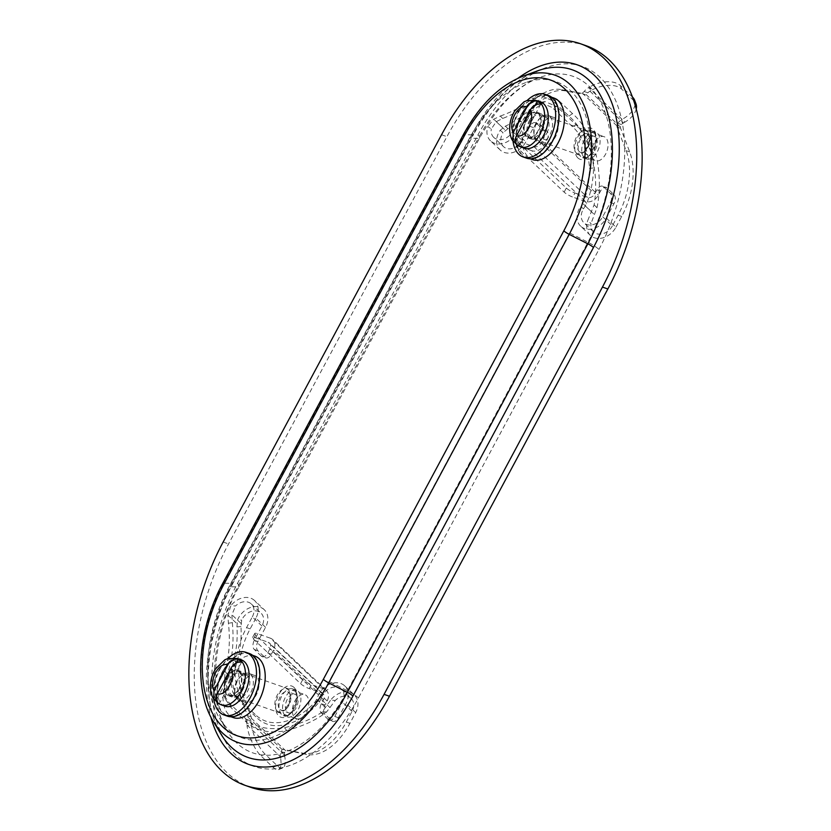 <?xml version="1.0" encoding="UTF-8"?>
<svg xmlns="http://www.w3.org/2000/svg" width="831" height="831" viewBox="0 0 831 831"><rect width="100%" height="100%" fill="white"/><g stroke="black" fill="none" stroke-linecap="round" stroke-linejoin="round"><path stroke-width="0.62" stroke-dasharray="4.16 3.12" d="M237.5 699.162A14.283 8.435 109.3 0 1 236.814 682.334A14.283 8.435 109.3 0 1 248.833 673.359A14.283 8.435 109.3 0 1 252.063 689.637A14.283 8.435 109.3 0 1 239.38 700.325A14.283 8.435 109.3 0 1 237.5 699.162M536.681 141.187A14.283 8.435 109.3 0 1 536.005 124.359A14.283 8.435 109.3 0 1 548.024 115.384A14.283 8.435 109.3 0 1 551.254 131.651A14.283 8.435 109.3 0 1 538.561 142.34A14.283 8.435 109.3 0 1 536.681 141.187M586.011 45.684A177.107 104.602 -70.7 0 0 446.933 136.637L228.556 543.921A177.107 104.602 -70.7 0 0 250.38 787.206M569.599 232.929L329.107 681.451A110.139 65.047 109.3 0 1 219.415 718.098A110.139 65.047 109.3 0 1 229.034 586.717L469.536 138.195A110.139 65.047 109.3 0 1 525.472 82.695A110.139 65.047 109.3 0 1 586.707 118.947A110.139 65.047 109.3 0 1 569.599 232.929L587.943 242.237A120.765 71.321 -70.7 0 0 606.703 117.264A120.765 71.321 -70.7 0 0 539.558 77.512A120.765 71.321 -70.7 0 0 478.23 138.372L469.536 138.195M555.513 118.511A14.283 8.435 -70.7 0 0 553.643 117.358A14.283 8.435 -70.7 0 0 541.625 126.333A14.283 8.435 -70.7 0 0 542.3 143.15A14.283 8.435 -70.7 0 0 544.18 144.314A14.283 8.435 -70.7 0 0 556.199 135.339A14.283 8.435 -70.7 0 0 555.513 118.511M256.332 676.496A14.283 8.435 -70.7 0 0 254.452 675.333A14.283 8.435 -70.7 0 0 242.434 684.308A14.283 8.435 -70.7 0 0 243.119 701.135A14.283 8.435 -70.7 0 0 245 702.288A14.283 8.435 -70.7 0 0 257.008 693.314A14.283 8.435 -70.7 0 0 256.332 676.496M241.592 662.12L219.187 703.909A24.494 14.47 109.3 0 1 218.179 703.234M236.149 662.993L216.257 700.097M306.41 712.146A12.756 7.531 -70.7 0 0 304.842 694.633A12.756 7.531 -70.7 0 0 293.509 704.169A12.756 7.531 -70.7 0 0 296.397 718.701A12.756 7.531 -70.7 0 0 306.41 712.146M238.985 688.494A12.756 7.531 -70.7 0 0 237.417 670.981A12.756 7.531 -70.7 0 0 226.084 680.516A12.756 7.531 -70.7 0 0 228.972 695.048A12.756 7.531 -70.7 0 0 238.985 688.494M225.066 706.184A24.556 14.501 109.3 0 1 221.835 704.189A24.556 14.501 109.3 0 1 220.662 675.271A24.556 14.501 109.3 0 1 241.322 659.835M227.33 716.114A33.178 19.591 109.3 0 1 219.82 678.325A33.178 19.591 109.3 0 1 249.3 653.498M213.775 698.861A33.178 19.591 109.3 0 1 227.933 658.505M242.683 690.021A13.576 8.019 109.3 0 1 232.026 696.991A13.576 8.019 109.3 0 1 228.951 681.524A13.576 8.019 109.3 0 1 241.011 671.365A13.576 8.019 109.3 0 1 242.683 690.021M239.359 688.847A13.576 8.019 109.3 0 1 228.691 695.827A13.576 8.019 109.3 0 1 225.627 680.36A13.576 8.019 109.3 0 1 237.687 670.202A13.576 8.019 109.3 0 1 239.359 688.847M230.987 679.041A11.811 6.97 -70.7 0 0 232.451 695.267A11.811 6.97 -70.7 0 0 242.932 686.427A11.811 6.97 -70.7 0 0 240.263 672.985A11.811 6.97 -70.7 0 0 230.987 679.041M223.456 670.773A32.586 19.248 -70.7 0 0 227.476 715.543A32.586 19.248 -70.7 0 0 256.426 691.163A32.586 19.248 -70.7 0 0 249.051 654.039A32.586 19.248 -70.7 0 0 223.456 670.773M236.835 681.098A11.811 6.97 -70.7 0 0 238.289 697.313A11.811 6.97 -70.7 0 0 248.781 688.484A11.811 6.97 -70.7 0 0 246.111 675.032A11.811 6.97 -70.7 0 0 236.835 681.098M254.888 656.095A32.586 19.248 -70.7 0 0 229.304 672.83A32.586 19.248 -70.7 0 0 233.314 717.589M606.298 218.034L615.958 227.175A17.711 13.815 -46.6 0 1 590.29 235.308L580.64 226.167A17.711 13.815 -46.6 0 0 606.298 218.034L613.943 203.782A7.084 4.186 109.3 0 0 614.005 194.62L607.025 188.024L603.431 186.757A7.084 4.186 -70.7 0 0 602.506 186.186L606.1 187.453A7.084 4.186 109.3 0 0 600.533 191.088L598.351 195.16A10.626 8.289 -46.6 0 1 585.346 201.486L531.715 150.702A10.626 8.289 -46.6 0 0 544.721 144.386L546.902 140.304A7.084 4.186 109.3 0 0 546.954 131.153L539.984 124.557L536.39 123.289A7.084 4.186 -70.7 0 0 535.455 122.718L539.049 123.975A7.084 4.186 109.3 0 0 533.492 127.61L525.846 141.872A17.711 13.815 -46.6 0 1 500.189 149.996A17.711 13.815 -46.6 0 1 500.2 130.249L505.435 126.146C514.514 121.814 522.18 116.6 528.423 110.481L540.285 102.421L552.2 107.479L556.812 106.576L544.939 101.559L532.858 110.45L528.423 110.481M505.435 126.146L507.886 128.722C517.879 123.674 526.2 117.576 532.858 110.45M613.943 203.782L610.349 202.515L602.704 216.777A12.984 10.128 -46.6 0 1 583.881 222.739A12.984 10.128 -46.6 0 1 583.487 208.872L586.717 203.356C590.883 192.792 593.168 180.981 593.573 167.935C592.129 148.302 586.322 133.957 576.163 124.889L556.812 106.576M586.717 203.356L584.058 200.583C587.527 190.943 589.387 180.223 589.615 168.413L593.573 167.935M536.39 123.289L543.36 129.896A7.084 4.186 -70.7 0 1 543.308 139.047L541.116 143.119A5.9 4.602 -46.6 0 1 533.897 146.63L521.307 142.215A7.084 1.465 28.2 0 0 518.284 141.914A7.084 1.465 28.2 0 0 519.136 143.368L566.327 188.055A7.084 1.465 28.2 0 0 574.938 193L572.756 197.072A7.084 1.465 -151.8 0 1 564.145 192.127L516.944 147.451A7.084 1.465 -151.8 0 1 516.103 145.986A7.084 1.465 -151.8 0 1 519.126 146.287L521.307 142.215M584.37 157.786A14.169 8.372 109.3 0 1 583.694 141.104A14.169 8.372 109.3 0 1 595.609 132.202A14.169 8.372 109.3 0 1 598.819 148.344A14.169 8.372 109.3 0 1 586.229 158.939A14.169 8.372 109.3 0 1 584.37 157.786M595.453 137.115A9.795 5.786 -70.7 0 0 594.165 136.326A9.795 5.786 -70.7 0 0 585.46 143.659A9.795 5.786 -70.7 0 0 587.673 154.815A9.795 5.786 -70.7 0 0 595.92 148.666A9.795 5.786 -70.7 0 0 595.453 137.115M500.189 149.996L490.529 140.855A17.711 13.815 -46.6 0 0 516.196 132.731L521.941 122.012A59.032 34.871 109.3 0 1 565.236 90.88L584.972 94.568L581.378 93.301A3.542 2.088 -70.7 0 0 582.365 93.134L584.172 91.503A12.101 9.442 -46.6 0 1 588.577 87.619L589.698 86.975L591.049 90.558A23.611 13.815 159.3 0 1 621.702 89.166L633.793 100.613A23.611 13.815 159.3 0 1 635.975 103.833M584.172 91.503L587.901 92.812L585.969 94.402A3.542 2.088 109.3 0 1 584.972 94.568M615.958 227.175L621.702 216.455A59.032 34.871 109.3 0 0 629.701 151.917L620.643 128.327A3.542 2.088 109.3 0 1 620.435 127.029L621.443 124.567A7.375 5.755 -46.6 0 1 623.479 122.967L624.6 122.313L623.25 118.729A23.611 13.815 -20.7 0 0 635.04 104.644M606.1 187.453A7.084 4.186 109.3 0 1 607.025 188.024M539.049 123.975A7.084 4.186 109.3 0 1 539.984 124.557M602.704 216.777L612.354 225.918L618.098 215.198A59.032 34.871 -70.7 0 0 626.107 150.65L617.038 127.07L620.643 128.327M535.455 122.718A7.084 4.186 -70.7 0 0 529.898 126.354L522.252 140.605A12.984 10.128 -46.6 0 1 503.43 146.568L493.78 137.427A12.984 10.128 -46.6 0 0 512.592 131.464L518.347 120.755A59.032 34.871 -70.7 0 1 561.642 89.613L581.378 93.301M602.506 186.186A7.084 4.186 -70.7 0 0 596.938 189.821L594.757 193.893A5.9 4.602 -46.6 0 1 587.527 197.414L574.938 193M603.431 186.757L610.401 193.363A7.084 4.186 -70.7 0 1 610.349 202.515M621.443 124.567L617.724 123.258L616.841 125.772A3.542 2.088 -70.7 0 0 617.038 127.07M503.43 146.568A12.984 10.128 -46.6 0 1 503.035 132.7A831.478 648.71 133.4 0 0 500.2 130.249M490.529 140.855A17.711 13.815 -46.6 0 1 487.839 126.468L491.277 129.013L496.284 121.679L502.662 118.469C517.526 112.59 528.828 105.672 536.546 97.726L543.214 93.072L557.476 99.377L572.497 113.598C582.344 122.147 590.155 135.588 595.92 153.932L591.786 154.649C586.011 137.157 578.397 124.307 568.944 116.091L552.854 100.863L538.457 94.495L532.307 98.338L536.546 97.726M493.78 137.427A12.984 10.128 -46.6 0 1 491.277 129.013M502.662 118.469L500.376 116.039L493.749 119.197L487.839 126.468M507.886 128.722L503.035 132.7M617.724 123.258A12.101 9.442 -46.6 0 1 622.128 119.384L623.25 118.729M587.901 92.812A7.375 5.755 -46.6 0 1 589.937 91.202L591.049 90.558M632.526 97.102A23.611 13.815 -20.7 0 0 632.443 97.03L620.352 85.583A23.611 13.815 -20.7 0 0 589.698 86.975M636.266 108.934A23.611 13.815 159.3 0 1 624.6 122.313M612.354 225.918A12.984 10.128 -46.6 0 1 593.542 231.88A12.984 10.128 -46.6 0 1 591.038 223.466L587.6 220.911L594.123 204.79C596.772 189.188 595.993 172.474 591.786 154.649M590.29 235.308A17.711 13.815 -46.6 0 1 587.6 220.911M580.64 226.167A17.711 13.815 -46.6 0 1 580.651 206.41A831.478 648.71 -46.6 0 1 583.487 208.872M584.058 200.583L580.651 206.41M594.123 204.79L596.97 207.76L591.038 223.466M531.715 150.702L519.126 146.287M585.346 201.486L572.756 197.072M596.97 207.76C600.449 191.088 600.107 173.149 595.92 153.932M576.163 124.889L572.382 126.592C582.302 135.422 588.047 149.362 589.615 168.413M572.382 126.592L552.2 107.479M500.376 116.039C514.212 111.022 524.86 105.132 532.307 98.338M557.476 99.377L552.854 100.863M568.944 116.091L572.497 113.598M535.33 105.018L515.438 142.111M540.773 104.145L518.367 145.924A24.494 14.47 109.3 0 1 517.36 145.248M594.009 143.202A12.756 7.531 -70.7 0 0 595.588 160.726A12.756 7.531 -70.7 0 0 606.91 151.18A12.756 7.531 -70.7 0 0 604.023 136.658A12.756 7.531 -70.7 0 0 594.009 143.202M526.584 119.55A12.756 7.531 -70.7 0 0 528.152 137.063A12.756 7.531 -70.7 0 0 539.485 127.527A12.756 7.531 -70.7 0 0 536.597 113.006A12.756 7.531 -70.7 0 0 526.584 119.55M524.247 148.209A24.556 14.501 109.3 0 1 518.689 120.235A24.556 14.501 109.3 0 1 540.503 101.86M526.522 158.139A33.178 19.591 109.3 0 1 522.429 112.559A33.178 19.591 109.3 0 1 548.481 95.523M512.956 140.886A33.178 19.591 109.3 0 1 519.105 111.396A33.178 19.591 109.3 0 1 527.114 100.52M529.534 120.36A13.576 8.019 109.3 0 1 540.202 113.39A13.576 8.019 109.3 0 1 543.266 128.857A13.576 8.019 109.3 0 1 531.206 139.016A13.576 8.019 109.3 0 1 529.534 120.36M526.21 119.197A13.576 8.019 109.3 0 1 536.868 112.227A13.576 8.019 109.3 0 1 539.942 127.694A13.576 8.019 109.3 0 1 527.882 137.842A13.576 8.019 109.3 0 1 526.21 119.197M540.908 131.225A11.811 6.97 -70.7 0 0 539.444 115A11.811 6.97 -70.7 0 0 528.963 123.84A11.811 6.97 -70.7 0 0 531.632 137.281A11.811 6.97 -70.7 0 0 540.908 131.225M552.251 140.823A32.586 19.248 -70.7 0 0 548.231 96.064A32.586 19.248 -70.7 0 0 519.282 120.443A32.586 19.248 -70.7 0 0 526.657 157.568A32.586 19.248 -70.7 0 0 552.251 140.823M546.746 133.272A11.811 6.97 -70.7 0 0 545.292 117.057A11.811 6.97 -70.7 0 0 534.8 125.886A11.811 6.97 -70.7 0 0 537.48 139.338A11.811 6.97 -70.7 0 0 546.746 133.272M554.08 98.11A32.586 19.248 -70.7 0 0 525.13 122.489A32.586 19.248 -70.7 0 0 532.505 159.614M265.567 627.301L255.906 618.16A17.711 13.815 133.4 0 0 254.598 600.564L264.248 609.705A17.711 13.815 133.4 0 1 265.567 627.301L257.922 641.553A7.084 4.186 109.3 0 0 257.859 650.715L264.829 657.311L261.235 656.054A7.084 4.186 -70.7 0 0 262.17 656.625L265.764 657.882A7.084 4.186 109.3 0 0 271.332 654.246L273.513 650.174A10.626 8.289 133.4 0 0 272.724 639.621A10.626 8.289 133.4 0 0 270.335 638.177L323.965 688.951A10.626 8.289 133.4 0 1 326.365 690.395A10.626 8.289 133.4 0 1 327.144 700.948L324.963 705.031A7.084 4.186 109.3 0 0 324.9 714.182L331.881 720.778L328.276 719.521A7.084 4.186 -70.7 0 0 329.211 720.093L332.805 721.36A7.084 4.186 109.3 0 0 338.373 717.724L346.018 703.462A17.711 13.815 133.4 0 0 344.709 685.876A17.711 13.815 133.4 0 0 318.003 696.264L315.562 701.343C310.742 707.16 303.886 712.666 295.005 717.859C279.382 725.027 266.543 724.3 256.509 715.699L257.787 718.67C268.081 727.478 281.283 728.018 297.405 720.29L295.005 717.859M315.562 701.343L319.821 701.125C314.7 707.877 307.221 714.276 297.405 720.29M257.922 641.553L254.328 640.296L261.962 626.034A12.984 10.128 133.4 0 0 261.007 613.133A12.984 10.128 133.4 0 0 241.696 620.092L240.98 626.491C241.686 638.759 240.252 650.87 236.679 662.806L232.368 681.41L234.82 695.744L238.435 700.356L257.787 718.67M240.98 626.491L236.928 626.906C237.718 638.042 236.679 649.042 233.812 659.939L236.679 662.806M328.276 719.521L321.306 712.915A7.084 4.186 -70.7 0 1 321.368 703.764L323.55 699.692A5.9 4.602 133.4 0 0 323.114 693.823A5.9 4.602 133.4 0 0 321.784 693.023L309.194 688.608A7.084 1.465 -151.8 0 1 300.583 683.664L253.382 638.987A7.084 1.465 -151.8 0 1 252.541 637.533A7.084 1.465 -151.8 0 1 255.564 637.834L257.745 633.762A7.084 1.465 28.2 0 0 254.722 633.461A7.084 1.465 28.2 0 0 255.574 634.915L302.764 679.592A7.084 1.465 28.2 0 0 311.386 684.536L309.194 688.608M298.287 691.33A14.169 8.372 109.3 0 1 298.963 708.012A14.169 8.372 109.3 0 1 287.038 716.914A14.169 8.372 109.3 0 1 283.838 700.782A14.169 8.372 109.3 0 1 296.428 690.177A14.169 8.372 109.3 0 1 298.287 691.33M287.204 712.001A9.795 5.786 -70.7 0 0 288.492 712.79A9.795 5.786 -70.7 0 0 297.197 705.467A9.795 5.786 -70.7 0 0 294.974 694.301A9.795 5.786 -70.7 0 0 286.737 700.46A9.795 5.786 -70.7 0 0 287.204 712.001M344.709 685.876L354.359 695.017A17.711 13.815 133.4 0 1 355.668 712.603L349.924 723.323A59.032 34.871 109.3 0 1 306.629 754.455L283.288 749.51A3.542 2.088 -70.7 0 0 282.301 749.676L280.888 751.442A12.101 9.442 133.4 0 0 280.4 756.709L280.577 757.81L284.742 756.158A23.611 7.552 68.3 0 1 282.727 767.948A23.611 7.552 68.3 0 1 277.201 765.652L265.11 754.205A23.611 7.552 68.3 0 1 251.191 724.393L247.036 726.045A23.611 7.552 -111.7 0 0 260.955 755.857L273.046 767.304A23.611 7.552 -111.7 0 0 278.572 769.599A23.611 7.552 -111.7 0 0 280.577 757.81M280.888 751.442L284.618 752.751L285.895 750.933A3.542 2.088 109.3 0 1 286.892 750.767M255.906 618.16L250.162 628.87A59.032 34.871 109.3 0 0 242.153 693.418L251.222 717.008A3.542 2.088 109.3 0 1 251.429 718.306L251.066 720.996A7.375 5.755 133.4 0 0 251.014 723.292L251.191 724.393M265.764 657.882A7.084 4.186 109.3 0 1 264.829 657.311M332.805 721.36A7.084 4.186 109.3 0 1 331.881 720.778M261.962 626.034L252.312 616.893L246.568 627.613A59.032 34.871 -70.7 0 0 238.559 692.161L247.628 715.74L251.222 717.008M329.211 720.093A7.084 4.186 -70.7 0 0 334.779 716.457L342.414 702.205A12.984 10.128 133.4 0 0 341.458 689.304L351.108 698.445A12.984 10.128 133.4 0 1 352.074 711.346L346.33 722.056A59.032 34.871 -70.7 0 1 303.035 753.198L283.288 749.51M262.17 656.625A7.084 4.186 -70.7 0 0 267.727 652.989L269.919 648.918A5.9 4.602 133.4 0 0 269.483 643.049A5.9 4.602 133.4 0 0 268.153 642.249L255.564 637.834M261.235 656.054L254.265 649.447A7.084 4.186 -70.7 0 1 254.328 640.296M251.066 720.996L247.337 719.688L247.835 717.039A3.542 2.088 -70.7 0 0 247.628 715.74M341.458 689.304A12.984 10.128 133.4 0 0 322.148 696.253A831.478 648.71 -46.6 0 1 318.003 696.264M354.359 695.017A17.711 13.815 133.4 0 0 330.634 700.138L335.298 700.429L326.635 711.928C317.037 719.656 303.731 725.879 286.737 730.563C269.41 733.763 255.917 730.927 246.246 722.056L231.215 707.835L225.378 699.11L227.362 674.357L225.045 671.375L223.84 694.861L229.688 703.556L245.779 718.784C255.065 727.333 267.977 730.293 284.524 727.686L286.737 730.563M351.108 698.445A12.984 10.128 133.4 0 0 335.298 700.429M326.635 711.928L322.168 711.99L330.634 700.138M319.821 701.125L322.148 696.253M247.337 719.688A12.101 9.442 133.4 0 0 246.849 724.944L247.036 726.045M284.618 752.751A7.375 5.755 133.4 0 0 284.555 755.057L284.742 756.158M252.312 616.893A12.984 10.128 133.4 0 0 251.346 604.002A12.984 10.128 133.4 0 0 235.537 605.986L230.883 605.695L227.86 615.075L228.411 623.24C230.343 640.441 229.221 656.49 225.045 671.375M254.598 600.564A17.711 13.815 133.4 0 0 230.883 605.695M264.248 609.705A17.711 13.815 133.4 0 0 237.552 620.092A831.478 648.71 133.4 0 0 241.696 620.092M236.928 626.906L237.552 620.092M228.411 623.24L232.327 622.648L231.891 614.774L235.537 605.986M323.965 688.951L311.386 684.536M270.335 638.177L257.745 633.762M232.327 622.648C234.113 641.158 232.462 658.391 227.362 674.357M238.435 700.356L232.711 691.994L230.135 678.065L233.812 659.939M236.326 696.586L256.509 715.699M322.168 711.99C312.903 718.607 300.355 723.843 284.524 727.686M246.246 722.056L245.779 718.784M229.688 703.556L231.215 707.835M223.155 542.03L228.556 543.921M441.541 134.747L446.933 136.637M598.943 249.456A133.178 78.654 -70.7 0 0 600.024 77.335A133.178 78.654 -70.7 0 0 477.95 134.913L237.458 583.435A133.178 78.654 -70.7 0 0 236.368 755.556A133.178 78.654 -70.7 0 0 358.441 697.978A14.459 2.981 28.2 0 0 347.451 690.758L587.943 242.237A14.459 2.981 -151.8 0 1 598.943 249.456L358.441 697.978M237.458 583.435A14.459 2.981 -151.8 0 1 239.183 586.406A14.459 2.981 -151.8 0 1 237.728 586.894A120.765 71.321 -70.7 0 0 227.185 730.948A120.765 71.321 -70.7 0 0 347.451 690.758L329.107 681.451M477.95 134.913A14.459 2.981 28.2 0 1 479.684 137.884A14.459 2.981 28.2 0 1 478.23 138.372L237.728 586.894L229.034 586.717M518.014 78.228A133.012 78.561 -70.7 0 0 472.621 133.085L232.129 581.607A133.012 78.561 -70.7 0 0 210.804 716.924M213.307 721.433A115.883 68.443 109.3 0 1 223.435 583.196L232.275 583.372A126.686 74.821 109.3 0 0 221.212 734.49C200.313 702.268 204.862 633.814 233.012 583.123A7.375 1.517 -151.8 0 1 232.275 583.372L472.766 134.851A126.686 74.821 109.3 0 1 537.106 71.009C513.132 80.337 491.931 101.527 473.514 134.601A7.375 1.517 -151.8 0 1 472.766 134.851L463.927 134.674A115.883 68.443 109.3 0 1 522.782 76.275M222.718 583.435A7.084 1.465 28.2 0 1 223.435 583.196L463.927 134.674A7.084 1.465 28.2 0 0 463.21 134.913M232.129 581.607A7.375 1.517 -151.8 0 1 233.012 583.123L473.514 134.601A7.375 1.517 -151.8 0 0 472.621 133.085M221.15 704.813A24.556 14.501 109.3 0 1 218.189 702.912A24.556 14.501 109.3 0 1 217.026 673.993A24.556 14.501 109.3 0 1 237.676 658.557M546.954 131.153L543.36 129.896M580.765 156.529A14.169 8.372 109.3 0 1 580.09 139.837A14.169 8.372 109.3 0 1 592.015 130.945A14.169 8.372 109.3 0 1 595.214 147.077A14.169 8.372 109.3 0 1 582.635 157.682A14.169 8.372 109.3 0 1 580.765 156.529M585.969 94.402L620.435 127.029M544.721 144.386L598.351 195.16M516.196 132.731L525.846 141.872M577.877 157.932A16.527 9.764 109.3 0 1 582.843 130.394A16.527 9.764 109.3 0 1 595.848 142.703A16.527 9.764 109.3 0 1 577.877 157.932M618.098 215.198L621.702 216.455M616.841 125.772L582.365 93.134M512.592 131.464L522.252 140.605M541.116 143.119L594.757 193.893M587.548 131.932A12.164 7.178 -70.7 0 0 574.335 143.129A12.164 7.178 -70.7 0 0 583.902 152.187A12.164 7.178 -70.7 0 0 587.548 131.932M614.005 194.62L610.401 193.363M521.941 122.012L518.347 120.755M533.492 127.61L529.898 126.354M502.745 127.714L493.749 119.197M496.284 121.679L505.341 130.259M629.701 151.917L626.107 150.65M561.642 89.613L565.236 90.88M622.128 119.384L588.577 87.619M589.937 91.202L623.479 122.967M620.352 85.583L621.702 89.166M633.793 100.613L632.443 97.03M591.682 211.905L582.687 203.398M585.346 206.005L594.414 214.585M588.255 134.601A9.795 5.786 -70.7 0 0 586.966 133.801A9.795 5.786 -70.7 0 0 578.262 141.135A9.795 5.786 -70.7 0 0 580.485 152.291A9.795 5.786 -70.7 0 0 588.722 146.142A9.795 5.786 -70.7 0 0 588.255 134.601M546.902 140.304L543.308 139.047M600.533 191.088L596.938 189.821M533.897 146.63L587.527 197.414M516.944 147.451L519.136 143.368M566.327 188.055L564.145 192.127M520.601 146.931A24.556 14.501 109.3 0 1 515.043 118.958A24.556 14.501 109.3 0 1 536.868 100.582M324.9 714.182L321.306 712.915M294.683 690.073A14.169 8.372 109.3 0 1 295.358 706.755A14.169 8.372 109.3 0 1 283.444 715.657A14.169 8.372 109.3 0 1 280.244 699.515A14.169 8.372 109.3 0 1 292.824 688.92A14.169 8.372 109.3 0 1 294.683 690.073M285.895 750.933L251.429 718.306M327.144 700.948L273.513 650.174M355.668 712.603L346.018 703.462M293.987 687.403A16.527 9.764 109.3 0 1 289.022 714.94A16.527 9.764 109.3 0 1 276.017 702.631A16.527 9.764 109.3 0 1 293.987 687.403M246.568 627.613L250.162 628.87M247.835 717.039L282.301 749.676M352.074 711.346L342.414 702.205M323.55 699.692L269.919 648.918M277.118 710.879A12.164 7.178 -70.7 0 0 290.341 699.681A12.164 7.178 -70.7 0 0 280.774 690.623A12.164 7.178 -70.7 0 0 277.118 710.879M257.859 650.715L254.265 649.447M349.924 723.323L346.33 722.056M338.373 717.724L334.779 716.457M316.798 699.266L325.794 707.783M330.021 707.669L320.953 699.089M242.153 693.418L238.559 692.161M303.035 753.198L306.629 754.455M246.849 724.944L280.4 756.709M284.555 755.057L251.014 723.292M273.046 767.304L277.201 765.652M265.11 754.205L260.955 755.857M227.86 615.075L236.856 623.593M240.948 623.354L231.891 614.774M280.005 709.477A9.795 5.786 -70.7 0 0 281.294 710.276A9.795 5.786 -70.7 0 0 289.998 702.943A9.795 5.786 -70.7 0 0 287.786 691.776A9.795 5.786 -70.7 0 0 279.538 697.936A9.795 5.786 -70.7 0 0 280.005 709.477M324.963 705.031L321.368 703.764M271.332 654.246L267.727 652.989M321.784 693.023L268.153 642.249M302.764 679.592L300.583 683.664M253.382 638.987L255.574 634.915M219.415 718.098L227.185 730.948C209.308 706.973 210.492 635.642 239.183 586.406L479.684 137.884C497.613 106.025 517.568 85.905 539.558 77.512L525.472 82.695M239.38 700.325L245 702.288M248.833 673.359L254.452 675.333M538.561 142.34L544.18 144.314M548.024 115.384L553.643 117.358M228.972 695.048L296.397 718.701M237.417 670.981L304.842 694.633M228.691 695.827L232.026 696.991M237.687 670.202L241.011 671.365M246.111 675.032L240.263 672.985M238.289 697.313L232.451 695.267M252.572 655.275L249.051 654.039M230.997 716.779L227.476 715.543M595.609 132.202L592.015 130.945C593.189 132.877 596.024 129.626 595.287 143.109C592.108 151.98 589.532 156.446 587.538 156.508L582.635 157.682L586.229 158.939M593.542 231.88L583.881 222.739M594.165 136.326L586.966 133.801L588.857 136.315C590.041 139.743 588.95 144.158 585.585 149.559C582.895 152.115 581.191 153.029 580.485 152.291L587.673 154.815M540.285 102.421L544.939 101.559M538.457 94.495L543.214 93.072M516.103 145.986L518.284 141.914M528.152 137.063L595.588 160.726M536.597 113.006L604.023 136.658M527.882 137.842L531.206 139.016M536.868 112.227L540.202 113.39M545.292 117.057L539.444 115M537.48 139.338L531.632 137.281M551.763 97.3L548.231 96.064M530.188 158.804L526.657 157.568M296.428 690.177L292.824 688.92L294.153 689.751C294.725 691.901 296.75 688.535 296.116 700.98C292.938 709.944 290.341 714.452 288.347 714.494L283.444 715.657L287.038 716.914M251.346 604.002L261.007 613.133M294.974 694.301L287.786 691.776C287.755 692.929 292.803 691.236 288.014 705.083C282.426 712.894 282.488 709.601 281.294 710.276L288.492 712.79M278.572 769.599L282.727 767.948M323.114 693.823L269.483 643.049M326.365 690.395L272.724 639.621M234.82 695.744L232.711 691.994M225.378 699.11L223.84 694.861M252.541 637.533L254.722 633.461"/><path stroke-width="1.25" d="M223.155 542.03A177.107 104.602 -70.7 0 0 244.989 785.316A177.107 104.602 -70.7 0 0 384.067 694.363L602.444 287.079A177.107 104.602 -70.7 0 0 580.62 43.794A177.107 104.602 -70.7 0 0 441.541 134.747L223.155 542.03M244.989 785.316L250.38 787.206A177.107 104.602 -70.7 0 0 389.459 696.253L607.845 288.97A177.107 104.602 -70.7 0 0 586.011 45.684L580.62 43.794M218.179 703.234A24.494 14.47 109.3 0 1 215.894 700.782L213.827 698.933L213.993 690.571L227.787 664.852C230.447 660.5 233.947 658.547 238.289 658.993A24.494 14.47 109.3 0 1 241.592 662.12C237.251 661.673 233.74 663.626 231.08 667.979L217.286 693.698C215.187 698.237 215.821 701.644 219.187 703.909L221.42 704.906A24.556 14.501 109.3 0 1 221.15 704.813M238.289 658.993L236.149 662.993M216.257 700.097L215.894 700.782M241.322 659.835A24.556 14.501 109.3 0 1 246.88 687.808A24.556 14.501 109.3 0 1 225.066 706.184L221.42 704.906A24.556 14.501 109.3 0 0 243.234 686.531A24.556 14.501 109.3 0 0 237.676 658.557L241.322 659.835M227.933 658.505A33.178 19.591 109.3 0 1 245.976 652.335L249.3 653.498A33.178 19.591 109.3 0 1 253.382 699.079A33.178 19.591 109.3 0 1 227.33 716.114L224.006 714.951A33.178 19.591 109.3 0 1 213.775 698.861M245.976 652.335A33.178 19.591 109.3 0 1 250.058 697.915A33.178 19.591 109.3 0 1 224.006 714.951M230.997 716.779L233.314 717.589A32.586 19.248 -70.7 0 0 262.264 693.21A32.586 19.248 -70.7 0 0 254.888 656.095L252.572 655.275M635.04 104.644A23.611 13.815 -20.7 0 0 634.624 100.25A23.611 13.815 -20.7 0 0 632.526 97.102M634.624 100.25L635.975 103.833A23.611 13.815 159.3 0 1 636.266 108.934M515.438 142.111L515.075 142.807L513.018 140.958L513.174 132.596L526.968 106.877C529.627 102.525 533.138 100.572 537.48 101.018A24.494 14.47 109.3 0 1 540.773 104.145C536.431 103.698 532.931 105.651 530.271 109.993L516.477 135.723C514.368 140.262 515.002 143.67 518.367 145.924L524.247 148.209A24.556 14.501 109.3 0 0 544.897 132.783A24.556 14.501 109.3 0 0 543.734 103.854A24.556 14.501 109.3 0 0 540.503 101.86L536.868 100.582A24.556 14.501 109.3 0 1 537.127 100.686A24.556 14.501 109.3 0 1 540.088 102.577A24.556 14.501 109.3 0 1 541.261 131.506A24.556 14.501 109.3 0 1 520.601 146.931M537.48 101.018L535.33 105.018M517.36 145.248A24.494 14.47 109.3 0 1 515.075 142.807M527.114 100.52A33.178 19.591 109.3 0 1 545.157 94.36L548.481 95.523A33.178 19.591 109.3 0 1 555.991 133.324A33.178 19.591 109.3 0 1 526.522 158.139L523.187 156.976A33.178 19.591 109.3 0 1 512.956 140.886M545.157 94.36A33.178 19.591 109.3 0 1 552.667 132.15A33.178 19.591 109.3 0 1 523.187 156.976M530.188 158.804L532.505 159.614A32.586 19.248 -70.7 0 0 558.089 142.88A32.586 19.248 -70.7 0 0 554.08 98.11L551.763 97.3M323.332 679.332L563.823 230.821A109.806 64.849 -70.7 0 0 564.716 88.896A109.806 64.849 -70.7 0 0 464.062 136.367L223.57 584.889A109.806 64.849 -70.7 0 0 222.677 726.803A109.806 64.849 -70.7 0 0 323.332 679.332A7.084 1.465 28.2 0 0 328.723 682.874L569.214 234.352L587.86 243.815L347.368 692.337A126.686 74.821 109.3 0 1 221.212 734.49L213.307 721.433A115.883 68.443 109.3 0 0 328.723 682.874L347.368 692.337A7.375 1.517 -151.8 0 1 352.978 696.014L593.479 247.503A133.012 78.561 -70.7 0 0 609.694 97.663A133.012 78.561 -70.7 0 0 518.014 78.228M384.067 694.363L389.459 696.253M602.444 287.079L607.845 288.97M210.804 716.924A133.012 78.561 -70.7 0 0 352.978 696.014M223.57 584.889A7.084 1.465 28.2 0 1 222.718 583.435L463.21 134.913C479.456 105.184 499.317 85.635 522.782 76.275A115.883 68.443 109.3 0 1 587.216 114.418A115.883 68.443 109.3 0 1 569.214 234.352A7.084 1.465 28.2 0 1 563.823 230.821M522.782 76.275L537.106 71.009A126.686 74.821 109.3 0 1 607.544 112.715A126.686 74.821 109.3 0 1 587.86 243.815A7.375 1.517 -151.8 0 1 593.479 247.503M463.21 134.913A7.084 1.465 28.2 0 0 464.062 136.367M213.993 690.571A15.353 9.068 109.3 0 1 215.561 672.674A15.353 9.068 109.3 0 1 227.787 664.852M231.08 667.979A15.353 9.068 109.3 0 1 229.512 685.876A15.353 9.068 109.3 0 1 217.286 693.698M530.271 109.993A15.353 9.068 109.3 0 1 528.693 127.901A15.353 9.068 109.3 0 1 516.477 135.723M513.174 132.596A15.353 9.068 109.3 0 1 514.753 114.699A15.353 9.068 109.3 0 1 526.968 106.877M222.718 583.435C197.778 629.005 193.021 689.138 213.307 721.433M213.827 698.944C211.354 696.98 206.929 682.77 215.603 668.82L224.806 659.835L227.808 658.547L237.676 658.557M513.007 140.958C510.535 139.006 506.11 124.795 514.784 110.835L523.997 101.849L526.989 100.561L536.868 100.582"/></g></svg>
